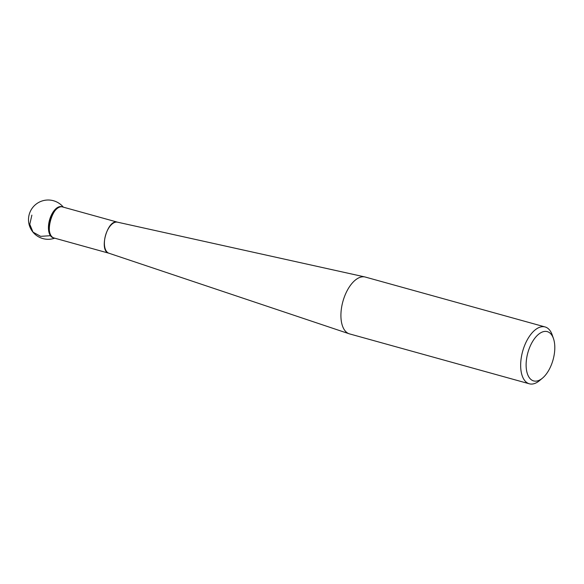 <?xml version="1.0" encoding="UTF-8"?>
<svg xmlns="http://www.w3.org/2000/svg" width="584" height="584" viewBox="0 0 584 584"><rect width="100%" height="100%" fill="white"/><g stroke="black" fill="none" stroke-linecap="round" stroke-linejoin="round"><path stroke-width="0.88" d="M545.091 326.945L365.35 277.064A29.492 15.104 105.5 0 0 364.956 276.962A29.492 15.104 105.5 0 0 342.91 301.446A29.492 15.104 105.5 0 0 349.188 333.785A29.492 15.104 105.5 0 0 349.575 333.902L529.316 383.79A29.492 15.104 -74.5 0 1 524.315 380.023A29.492 15.104 -74.5 0 1 524.49 345.816A29.492 15.104 -74.5 0 1 545.091 326.945A29.492 15.104 -74.5 0 1 550.099 330.705A29.492 15.104 -74.5 0 1 552.216 334.953L553.471 338.581A25.565 13.089 105.5 0 0 532.878 341.041A25.565 13.089 105.5 0 0 529.286 377.644A25.565 13.089 105.5 0 0 542.492 378.133A25.565 13.089 105.5 0 0 553.471 338.581M62.67 206.955A16.111 8.249 105.5 0 0 62.561 206.926A16.111 8.249 105.5 0 0 51.304 217.233A16.111 8.249 105.5 0 0 51.21 235.914A16.111 8.249 105.5 0 0 53.947 237.965A16.111 8.249 105.5 0 0 54.056 237.995M542.492 378.133L539.55 380.593A29.492 15.104 -74.5 0 1 529.316 383.79M53.947 237.965L53.173 237.754A16.111 8.249 -74.5 0 1 50.443 235.702A16.111 8.249 -74.5 0 1 50.538 217.014A16.111 8.249 -74.5 0 1 61.787 206.714L62.561 206.926M62.167 206.838A16.111 8.249 -74.5 0 1 62.269 206.875A16.111 8.249 105.5 0 0 50.72 216.562A16.111 8.249 105.5 0 0 50.443 235.702A16.111 8.249 105.5 0 0 53.67 237.863A16.111 8.249 -74.5 0 1 53.567 237.841M50.443 235.702L40.632 236.345L33.011 232.14L29.777 224.307L31.872 215.124M108.931 253.222L53.991 237.98C43.479 236.104 52.626 203.13 62.597 206.955L117.545 222.183A16.111 8.249 105.5 0 0 105.485 235.556A16.111 8.249 105.5 0 0 108.909 253.222L349.188 333.785M108.609 253.106C98.733 250.558 107.434 219.212 117.209 222.124M117.523 222.183L364.956 276.962M63.32 207.137A19.666 19.666 0 0 0 30.499 228.308A19.666 19.666 0 0 0 54.706 238.177"/></g></svg>
